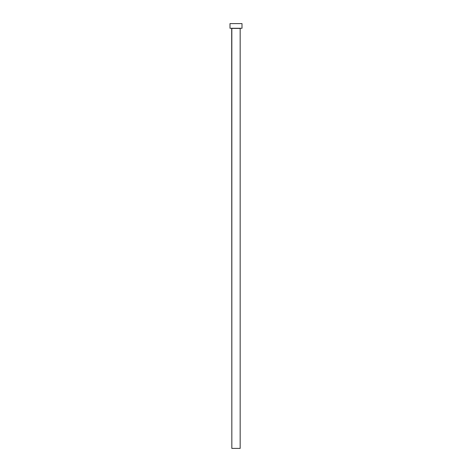 <?xml version="1.0" encoding="UTF-8"?>
<svg xmlns="http://www.w3.org/2000/svg" width="472" height="472" viewBox="0 0 472 472"><rect width="100%" height="100%" fill="white"/><g stroke="black" fill="none" stroke-linecap="round" stroke-linejoin="round"><path stroke-width="0.71" d="M240.165 28.403L231.835 28.403L231.835 448.4L240.165 448.4L240.165 28.403L240.165 448.4L231.835 448.4L231.699 28.267L240.165 28.403M230 23.6L230 28.267L242 28.267L242 23.6L230 23.6L230 28.267L242 28.267L242 23.6L230 23.6"/></g></svg>
